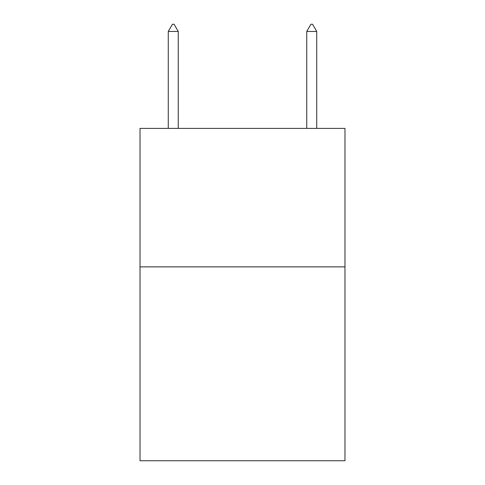 <?xml version="1.0" encoding="UTF-8"?>
<svg xmlns="http://www.w3.org/2000/svg" width="485" height="485" viewBox="0 0 485 485"><rect width="100%" height="100%" fill="white"/><g stroke="black" fill="none" stroke-linecap="round" stroke-linejoin="round"><path stroke-width="0.73" d="M344.98 266.871L344.98 460.75L140.019 460.75L140.019 128.392L344.98 128.392L344.98 266.871L140.019 266.871M178.244 31.452L174.091 24.25L172.43 24.25L168.271 31.452L178.244 31.452L178.244 128.392M168.271 31.452L168.271 128.392M310.909 24.25L312.57 24.25L316.729 31.452L306.756 31.452L310.909 24.25M316.729 128.392L316.729 31.452M306.756 128.392L306.756 31.452"/></g></svg>

